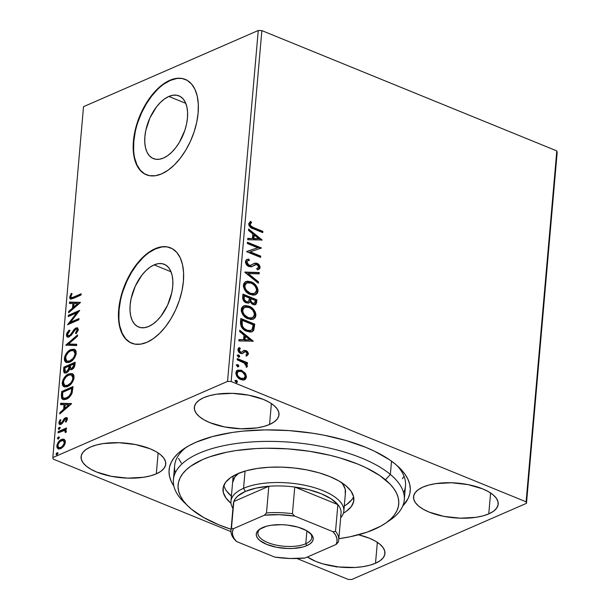 <?xml version="1.0" encoding="UTF-8"?>
<svg xmlns="http://www.w3.org/2000/svg" width="610" height="610" viewBox="0 0 610 610"><rect width="100%" height="100%" fill="white"/><g stroke="black" fill="none" stroke-linecap="round" stroke-linejoin="round"><path stroke-width="0.91" d="M403.607 492.781A115.877 47.542 -175 0 0 397.018 465.537A115.877 47.542 5 0 1 405.497 485.873L404.262 499.91A115.877 47.542 5 0 1 387.48 521.794M195.985 442.25A121.024 49.654 5 0 1 399.268 467.618A121.024 49.654 5 0 1 402.722 506.033L408.098 498.515L409.775 493.803L410.294 488.953L409.645 484.027L407.846 479.063L404.91 474.115L400.861 469.227L395.745 464.446L389.607 459.818L374.502 451.209L365.687 447.305L345.954 440.489L324.055 435.204L312.556 433.207L289.01 430.591L265.487 429.89L242.894 431.133L232.219 432.467L212.623 436.516L195.985 442.25L188.986 445.681L182.954 449.448L177.945 453.512L174.018 457.843L171.204 462.388L169.527 467.1L169.008 471.949L169.656 476.875L171.448 481.839L173.85 486.01A121.024 49.654 5 0 1 183.923 448.777A121.024 49.654 5 0 1 195.985 442.25M154.132 264.877A33.885 18.605 112.2 0 1 164.235 264.29A33.885 18.605 112.2 0 1 171.349 294.5A33.885 18.605 112.2 0 1 148.741 326.449L144.639 327.669L140.796 327.661L137.364 326.419L134.475 323.994L132.233 320.486L130.731 316.018L130.029 310.772L130.143 304.947L131.081 298.763L135.229 286.281L141.848 275.224L145.775 270.771L149.923 267.279L154.132 264.877L158.226 263.657L162.069 263.673L165.501 264.908L168.391 267.332L170.632 270.848L172.134 275.308L172.844 280.554L172.729 286.38L171.791 292.571L167.643 305.053L161.025 316.11L157.09 320.555L152.95 324.047L148.741 326.449A33.885 18.605 112.2 0 1 138.638 327.044A33.885 18.605 112.2 0 1 131.524 296.834A33.885 18.605 112.2 0 1 154.132 264.877L171.044 271.778L154.132 264.877M168.863 96.449A33.885 18.605 112.2 0 1 178.966 95.854A33.885 18.605 112.2 0 1 186.08 126.064A33.885 18.605 112.2 0 1 163.48 158.02L159.378 159.24L155.535 159.225L152.103 157.982L149.214 155.565L146.972 152.05L145.47 147.589L144.761 142.344L144.883 136.51L145.813 130.326L149.961 117.844L156.579 106.788L160.514 102.343L164.662 98.85L168.863 96.449L172.965 95.229L176.808 95.236L180.24 96.479L183.13 98.896L185.371 102.411L186.874 106.872L187.575 112.126L187.461 117.951L186.53 124.135L184.807 130.441L179.325 142.435L175.756 147.673L171.829 152.119L167.681 155.619L163.48 158.02A33.885 18.605 112.2 0 1 153.369 158.608A33.885 18.605 112.2 0 1 146.263 128.397A33.885 18.605 112.2 0 1 168.863 96.449L185.775 103.342L168.863 96.449M185.44 79.475A51.499 28.273 -67.8 0 0 170.266 80.444L169.862 80.284A51.499 28.273 112.2 0 1 185.219 79.384A51.499 28.273 112.2 0 1 196.031 125.294A51.499 28.273 112.2 0 1 161.68 173.858L168.07 170.205L174.376 164.898L180.346 158.135L185.76 150.182L190.404 141.337L194.102 131.943L196.71 122.366L198.128 112.964L198.303 104.104L197.236 96.136L194.948 89.35L191.548 84.012L187.156 80.329L181.94 78.446L176.099 78.431L169.862 80.284L163.472 83.936L157.174 89.243L151.196 96.006L145.79 103.959L141.139 112.804L137.441 122.198L134.833 131.775L133.415 141.177L133.239 150.029L134.314 158.005L136.594 164.791L139.995 170.129L144.395 173.804L149.61 175.695L155.443 175.71L161.68 173.858A51.499 28.273 112.2 0 1 146.324 174.757A51.499 28.273 112.2 0 1 135.511 128.84A51.499 28.273 112.2 0 1 169.862 80.284L170.266 80.444A51.499 28.273 -67.8 0 0 135.954 128.832A51.499 28.273 -67.8 0 0 146.537 174.841M170.701 247.904A51.499 28.273 -67.8 0 0 155.527 248.88L155.131 248.712A51.499 28.273 112.2 0 1 170.487 247.82A51.499 28.273 112.2 0 1 181.292 293.73A51.499 28.273 112.2 0 1 146.941 342.286L153.331 338.642L159.637 333.327L165.607 326.571L171.021 318.611L175.665 309.766L179.363 300.372L181.971 290.795L183.397 281.393L183.572 272.54L182.497 264.565L180.217 257.778L176.808 252.448L172.416 248.766L167.201 246.882L161.36 246.859L155.131 248.712L148.741 252.365L142.435 257.672L136.465 264.435L131.051 272.395L126.407 281.24L122.709 290.627L120.101 300.212L118.675 309.606L118.5 318.466L119.575 326.441L121.855 333.228L125.263 338.558L129.655 342.24L134.871 344.124L140.712 344.139L146.941 342.286A51.499 28.273 112.2 0 1 131.585 343.186A51.499 28.273 112.2 0 1 120.78 297.276A51.499 28.273 112.2 0 1 155.131 248.712L155.527 248.88A51.499 28.273 -67.8 0 0 121.215 297.268A51.499 28.273 -67.8 0 0 131.806 343.277M375.508 563.251L377.338 542.343L375.508 563.251L380.083 560.727L383.225 557.784L384.803 554.528L384.757 551.097L383.095 547.62L379.877 544.227L375.226 541.047L369.325 538.203L358.52 534.787A42.486 17.431 5 0 1 384.956 553.544A42.486 17.431 5 0 1 375.508 563.251A42.486 17.431 5 0 1 307.394 556.983L315.934 561.482L322.865 563.876L338.702 566.972L355.142 567.46L362.79 566.69L369.668 565.264L375.508 563.251M269.551 424.468L271.381 403.561L269.551 424.468L274.126 421.945L277.268 418.994L278.839 415.745L278.8 412.314L277.131 408.837L273.913 405.444L269.269 402.264L263.367 399.42L248.75 395.173L232.296 393.351L216.504 394.212L209.626 395.638L203.786 397.651A42.486 17.431 5 0 1 251.549 395.768A42.486 17.431 5 0 1 278.999 414.762A42.486 17.431 5 0 1 269.551 424.468A42.486 17.431 5 0 1 221.796 426.352A42.486 17.431 5 0 1 194.346 407.358A42.486 17.431 5 0 1 203.786 397.651L199.211 400.175L196.077 403.118L194.499 406.374L194.544 409.806L196.206 413.283L199.424 416.676L204.075 419.855L209.977 422.7L224.594 426.947L241.041 428.769L256.833 427.907L263.711 426.482L269.551 424.468M156.305 473.84L158.127 452.933L156.305 473.84L160.88 471.316L164.014 468.366L165.592 465.117L165.546 461.686L163.884 458.201L160.666 454.808L156.015 451.636L150.113 448.792L135.496 444.545L119.041 442.715L103.258 443.584L96.38 445.003L90.539 447.016A42.486 17.431 5 0 1 138.295 445.14A42.486 17.431 5 0 1 165.745 464.134A42.486 17.431 5 0 1 156.305 473.84A42.486 17.431 5 0 1 108.542 475.724A42.486 17.431 5 0 1 81.092 456.73A42.486 17.431 5 0 1 90.539 447.016L85.964 449.547L82.823 452.49L81.252 455.746L81.29 459.178L82.952 462.654L86.17 466.048L90.821 469.227L96.723 472.064L111.34 476.311L127.795 478.141L143.586 477.272L150.464 475.853L156.305 473.84M488.762 513.887L490.592 492.971L488.762 513.887L493.337 511.355L496.471 508.412L498.05 505.156L498.004 501.725L496.342 498.248L493.124 494.855L488.48 491.675L482.579 488.839L467.962 484.592L451.507 482.762L435.715 483.631L428.838 485.049L422.997 487.062A42.486 17.431 5 0 1 470.76 485.179A42.486 17.431 5 0 1 498.21 504.173A42.486 17.431 5 0 1 488.762 513.887A42.486 17.431 5 0 1 441.007 515.763A42.486 17.431 5 0 1 413.557 496.769A42.486 17.431 5 0 1 422.997 487.062L418.422 489.586L415.288 492.537L413.71 495.785L413.755 499.216L415.418 502.701L418.635 506.094L423.287 509.266L429.188 512.11L443.798 516.357L460.253 518.187L476.044 517.318L482.922 515.9L488.762 513.887M556.8 150.906L526.102 501.809L231.167 381.509L261.865 30.607L556.8 150.906L557.174 152.424L526.476 503.326L557.174 152.424L556.8 150.906L261.865 30.607L231.167 381.509L526.102 501.809L526.476 503.326L351.749 579.5L526.476 503.326L526.102 501.809L556.8 150.906M237.29 370.3L240.874 370.583L244.381 373.274L245.029 372.992L241.064 370.125L237.336 370.278L236.078 371.772L235.895 373.884L238.113 377.834L240.264 379.336L242.635 380.022L244.45 379.786L245.792 378.84L246.44 376.561L245.655 373.915L245.029 372.992L244.381 373.274L245.777 377.361L246.425 377.079L245.029 372.992L241.522 370.3L237.595 370.148L235.872 372.779C236.207 376.134 237.824 378.391 240.714 379.534L244.679 379.694M237.298 358.573L237.191 359.831L244.77 363.339L245.983 364.788L245.906 366.031L247.088 366.907L247.271 365.443L245.883 363.377L247.385 363.987L247.492 362.729L237.298 358.573L237.191 359.831L244.099 362.851L246.936 367.067L247.37 366.252L245.883 363.377L247.385 363.987L247.492 362.729L237.298 358.573M243.619 350.659L241.674 352.222L240.279 352.488L241.674 352.222L239.738 352.26L238.525 350.552L240.027 352.405L240.675 352.123L239.166 349.911L238.518 350.193L238.96 349.324L239.745 348.905L238.518 350.193L239.166 349.911L240.393 348.623L239.509 347.517L237.9 349.545C238.068 351.459 238.975 352.748 240.614 353.404L242.231 353.632L243.985 352.206L243.154 352.9L244.961 351.787L245.914 351.863L247.18 353.64L245.96 354.822L246.775 355.912L248.445 353.792L247.706 351.886L246.432 350.803L244.366 350.346L241.842 352.153L240.675 352.123L239.173 350.27L239.311 349.408L240.393 348.623L239.509 347.517L238.434 348.203L237.9 349.545L238.716 351.955L241.026 353.548L242.673 353.487L244.961 351.787L246.371 352.13L247.18 353.64L245.96 354.822L246.775 355.912L248.438 354.075L246.127 356.194M240.477 322.278L241.255 326.739L244.9 330.406L250.024 332.107L252.349 331.626L253.699 330.338L254.759 324.162L240.805 318.473L240.477 322.278C240.599 326.853 242.681 329.873 246.722 331.321L252.09 331.748L253.699 330.338L254.759 324.162L240.805 318.473L240.477 322.278M242.94 294.119L242.818 299.159L243.649 300.806L245.555 302.529L248.476 303.124L250.062 301.744L252.067 304.062L254.248 304.817L256.017 304.207L256.688 302.125L256.886 299.807L242.94 294.119L242.65 297.398C242.765 300.089 243.969 301.919 246.272 302.873L248.842 302.995L250.062 301.744L252.898 304.489L255.43 304.634L256.688 302.125L256.886 299.807L242.94 294.119M244.869 272.075L258.335 283.223L258.457 281.85L248.224 273.554L259.159 273.89L259.273 272.517L244.846 272.289L258.335 283.223L258.457 281.85L248.224 273.554L259.159 273.89L259.273 272.517L244.869 272.075M247.363 243.527L257.74 247.759L246.646 251.709L260.6 257.405L260.706 256.139L250.306 251.899L261.423 247.957L247.477 242.262L247.363 243.527L257.74 247.759L246.646 251.709L260.6 257.405L260.706 256.139L250.306 251.899L261.423 247.957L247.477 242.262L247.363 243.527M253.592 227.583L250.527 225.654L250.245 223.962L251.617 222.436L250.603 221.361L248.75 223.565L248.88 225.227L249.864 226.821L252.41 228.392L262.765 232.631L262.872 231.373L253.592 227.583L252.944 227.865L262.231 231.655L262.872 231.373L253.592 227.583C251.854 227.271 250.702 226.196 250.153 224.366L251.617 222.436L250.603 221.361L248.72 223.801C249.223 226.592 250.771 228.254 253.348 228.788L262.765 232.631L262.872 231.373L262.163 232.387L262.231 231.655L252.944 227.865L253.592 227.583M262.125 239.974L248.628 229.04L248.514 230.412L252.837 233.92L252.433 238.518L247.812 238.373L247.698 239.745L262.125 239.974L261.675 240.172L262.125 239.974L248.628 229.04L248.514 230.412L252.837 233.92L252.433 238.518L247.812 238.373L247.698 239.745L262.125 239.974M246.547 259.646L248.788 259.105L246.821 259.509L245.418 261.545L246.005 263.939L247.599 265.8L250.832 266.844L256.535 264.488L258.175 265.533L258.64 266.631L258.167 267.942L256.665 268.476L257.435 269.811L259.769 268.591L260.043 266.822L259.181 264.946L256.52 263.169L254.713 263.192L250.428 265.434L248.079 264.717L246.859 262.033L247.843 260.752L249.406 260.417L248.788 259.105L246.188 259.906L245.418 261.545C245.639 264 246.798 265.663 248.888 266.539L252.159 266.486L255.155 264.664L257.023 264.641L258.648 267.012L257.816 268.141L256.665 268.476L257.435 269.811L258.777 269.414L260.073 267.615C259.883 265.495 258.884 264.077 257.077 263.36L254.5 263.268M245.494 281.728L251.175 281.828L247.439 281.164L245.205 281.896L243.649 283.795L243.405 286.708L244.557 289.697L247.675 293.09L252.677 295.126L255.094 294.897L257.084 293.593L257.916 291.786L257.954 289.529L257.123 287.142L255.254 284.596L252.418 282.422L251.175 281.828L250.527 282.11C254.515 283.635 256.795 286.715 257.374 291.344L258.022 291.062C257.443 286.433 255.163 283.353 251.175 281.828L245.807 281.584L243.352 285.175C243.886 289.811 246.15 292.907 250.138 294.447L255.537 294.729L258.022 291.062L255.209 294.859M243.367 306.083L249.04 306.174L245.304 305.518L243.077 306.25L241.522 308.149L241.27 311.062L242.422 314.051L245.548 317.444L250.542 319.48L252.967 319.251L254.957 317.947L255.788 316.14L255.826 313.883L254.995 311.496L253.127 308.942L250.291 306.777L249.04 306.174L248.392 306.456C252.38 307.989 254.667 311.069 255.247 315.698L255.895 315.416C255.315 310.787 253.028 307.707 249.04 306.174L243.68 305.938L241.217 309.529C241.751 314.165 244.015 317.253 248.011 318.801L253.409 319.083L255.895 315.416L253.074 319.213M253.272 341.165L239.776 330.231L239.661 331.604L243.985 335.111L243.581 339.709L238.96 339.564L238.845 340.937L253.272 341.165L252.814 341.364L253.272 341.165L239.776 330.231L239.661 331.604L243.985 335.111L243.581 339.709L238.96 339.564L238.845 340.937L253.272 341.165M237.519 355.157L238.632 354.982L237.839 354.936L237.374 355.683L238.655 357.155L239.654 356.736L239.379 355.561L238.632 354.982L237.984 355.264L239.051 356.789L239.7 356.507L238.632 354.982L237.374 355.561L238.449 357.086L239.7 356.507L238.914 357.193M236.68 364.818L237.786 364.643L237 364.597L236.527 365.337L237.808 366.808L238.807 366.389L238.533 365.215L237.786 364.643L237.137 364.925L238.213 366.45L238.861 366.168L237.786 364.643L236.535 365.215L237.603 366.74L238.861 366.168L238.068 366.846M235.3 380.564L236.405 380.388L235.62 380.343L235.155 381.082L236.428 382.554L237.435 382.135L237.153 380.96L236.405 380.388L235.765 380.671L236.833 382.195L237.481 381.913L236.405 380.388L235.155 380.96L236.222 382.485L237.481 381.913L236.688 382.592M53.2 459.094L230.961 531.6L53.2 459.094L52.826 457.576L83.524 106.674L258.251 30.5L227.553 381.402L52.826 457.576L227.553 381.402L231.167 381.509L227.553 381.402L258.251 30.5L261.865 30.607L258.251 30.5L83.524 106.674L52.826 457.576L53.2 459.094M296.933 558.508L348.135 579.393L296.933 558.508M335.736 566.881L335.439 566.408M58.583 449.021L57.614 446.268L56.814 445.94L58.179 448.899L60.672 448.701L63.722 446.192L65.384 442.204L64.309 439.406L62.99 439.078L60.367 440.092L58.049 442.524L56.882 445.399L57.027 447.801L58.827 449.059L61.45 448.297L63.722 446.192L65.201 443.264L65.3 440.801L63.974 439.246M58.209 431.598L58.095 432.856L64.248 430.561L65.171 430.965L65.133 432.246L65.964 432.459L66.261 430.69L65.156 429.783L66.376 429.249L66.482 427.991L58.209 431.598L59.002 431.926L66.421 428.693L59.002 431.926L58.209 431.598L58.095 432.856L63.699 430.607L64.774 430.66L65.133 432.246L65.964 432.459L66.33 431.377L65.156 429.783L66.376 429.249L66.482 427.991L58.209 431.598M65.361 418.994L67.169 420.046L66.368 419.718L65.361 421.716L66.002 422.143L67.397 418.673L66.833 417.69L65.811 417.614L64.119 418.704L61.892 422.44L60.619 423.188L59.879 422.12L60.901 420.015L60.192 419.627L58.85 422.707L59.078 423.988L59.81 424.499L61.999 423.668L65.361 418.994L66.368 419.459L65.361 421.716L66.002 422.143L67.397 419.2L66.704 417.629L65.43 417.751L64.119 418.704L61.892 422.44L60.352 423.142L61.145 423.462L61.869 423.409L59.879 422.12L60.901 420.015L60.192 419.627L58.85 422.707L59.65 424.453L61.008 424.324L62.319 423.348L65.361 418.994L66.78 419.268M61.381 395.303L61.679 398.49L63.059 399.619L65.361 399.535L68.572 397.865L71.965 393.412L73.04 386.565L61.717 391.498L61.381 395.303L62.182 395.631L62.517 391.826L61.717 391.498L61.381 395.303L62.822 399.535L66.353 399.169C68.663 398.353 70.569 396.332 72.079 393.122L73.04 386.565L61.717 391.498L62.517 391.826L72.979 387.266L62.517 391.826L62.182 395.631L61.381 395.303M63.844 367.151L63.783 372.245L64.782 373.099L66.437 372.885L68.236 371.498L69.555 369.035L71.164 369.736L73.467 368.326L74.694 366.152L75.175 362.21L63.844 367.151L64.645 367.472L75.114 362.912L64.645 367.472L63.844 367.151L63.562 370.423L64.629 373.046L66.437 372.885L69.555 369.035L70.234 369.668L71.835 369.523C73.619 368.722 74.664 367.06 74.969 364.528L75.175 362.21L63.844 367.151M65.773 345.108L76.624 345.626L76.746 344.253L68.503 344.017L77.439 336.293L77.561 334.921L65.773 345.108L76.624 345.626L76.746 344.253L68.503 344.017L77.439 336.293L77.561 334.921L65.773 345.108M68.274 316.552L76.7 312.877L67.557 324.741L78.881 319.8L78.995 318.542L70.546 322.225L79.712 310.353L68.381 315.294L68.274 316.552L76.7 312.877L67.557 324.741L78.881 319.8L78.995 318.542L70.546 322.225L79.712 310.353L68.381 315.294L68.274 316.552M73.627 297.055L71.888 297.672L70.996 297.322L71.012 295.903L72.087 293.692L71.271 293.433L69.685 297.322L69.959 298.61L70.92 299.129L81.054 295.026L81.16 293.768L73.627 297.055L74.42 297.383L81.099 294.47L74.42 297.383L73.627 297.055L71.347 297.634L70.859 296.582L72.087 293.692L71.271 293.433L69.7 297.1L70.47 299.037L73.406 298.366L81.054 295.026L81.16 293.768L73.627 297.055M80.406 302.377L69.54 302.064L69.418 303.437L72.903 303.536L72.498 308.134L68.724 311.405L68.602 312.77L80.39 302.59L69.54 302.064L69.418 303.437L72.903 303.536L72.498 308.134L68.724 311.405L68.602 312.77L80.406 302.377M68.206 335.782L70.081 336.026L68.206 335.782L67.565 334.25L69.677 330.856L69.189 330.086L66.391 334.844L66.833 336.659L68.114 337.216L71.24 335.279L75.442 329.43L76.776 329.187L77.134 329.873L75.487 333.06L76.097 333.739L78.202 330.307L77.6 327.898L75.449 328.203L70.432 334.798L68.617 335.851L67.809 335.454L67.565 334.25L69.677 330.856L69.189 330.086L67.047 332.747L66.391 334.844L67.192 335.172L69.99 330.414L69.067 331.367M66.642 362.607L65.125 358.802L64.325 358.474L66.231 362.477L69.738 362.157C72.994 360.815 75.167 357.826 76.242 353.19L74.405 349.286L69.761 350.11L66.78 352.793L65.14 355.447L64.325 358.474L64.668 361.006L65.971 362.355L68.724 362.523L71.805 360.929L73.779 358.932L75.975 354.715L76.105 351.322L75.297 349.873L74.077 349.172L70.783 349.583L74.794 349.477M64.507 386.961L62.99 383.156L62.197 382.828L64.096 386.824L67.603 386.511C70.867 385.169 73.032 382.18 74.107 377.544L72.277 373.64L67.634 374.464L64.645 377.148L63.005 379.801L62.197 382.828L62.54 385.36L63.844 386.709L66.597 386.87L69.67 385.276L71.652 383.286L73.848 379.069L73.978 375.676L73.169 374.227L71.95 373.526L68.656 373.938L72.659 373.831M71.553 403.568L60.687 403.256L60.565 404.628L64.05 404.727L63.646 409.325L59.871 412.596L59.749 413.961L71.538 403.782L60.687 403.256L60.565 404.628L64.05 404.727L63.646 409.325L59.871 412.596L59.749 413.961L71.553 403.568M59.139 429.371L58.324 428.723L59.17 429.364L60.207 427.9L59.353 427.259L58.453 428.235L58.369 429.135L59.17 429.364L60.207 427.9L59.353 427.259L60.192 427.572M58.293 439.032L57.477 438.384L58.331 439.017L59.361 437.561L58.514 436.92L57.607 437.888L57.523 438.796L58.331 439.017L59.361 437.561L58.514 436.92L59.345 437.233M56.913 454.778L56.097 454.13L56.951 454.763L57.988 453.306L57.134 452.666L56.227 453.634L56.15 454.541L56.791 454.824L57.988 453.306L57.134 452.666L57.965 452.978M351.749 579.5L348.135 579.393L351.749 579.5M186.134 504.173A115.877 47.542 5 0 1 173.4 479.712L174.628 465.674A115.877 47.542 5 0 1 186.5 447.122A115.877 47.542 -175 0 0 175.283 472.803M178.532 458.384L181.338 463.127M402.409 478.705L404.041 476.318M161.764 247.027L155.527 248.88L149.137 252.532M142.831 257.839L136.861 264.603L131.447 272.556L126.804 281.401L123.106 290.795M120.498 300.372L119.08 309.773L118.904 318.626M119.972 326.602L122.259 333.388L125.66 338.725L130.052 342.401M176.496 78.591L170.266 80.444L163.876 84.096M157.571 89.403L151.6 96.166L146.186 104.119L141.543 112.964L137.845 122.358M135.237 131.935L133.811 141.337L133.636 150.197M134.711 158.165L136.991 164.952L140.399 170.289L144.791 173.972M70.912 299.129L70.493 297.421L69.7 297.1L70.493 297.421L72.071 293.761L71.271 293.433L72.056 293.753L70.562 296.948L70.981 299.19M71.347 297.634L72.148 297.954L74.42 297.383L71.942 297.832M69.494 312L68.724 311.405L69.525 311.725L73.299 308.462L72.498 308.134L73.299 308.462L73.703 303.864L72.903 303.536L73.703 303.864L73.299 308.462L69.494 312M70.242 303.46L70.341 302.392L69.54 302.064L80.284 302.674L70.341 302.392L70.242 303.46M74.504 307.417L78.461 303.993L77.668 303.673L73.711 307.089L74.504 307.417L78.461 303.993L77.668 303.673L73.711 307.089L74.016 303.566L77.668 303.673L74.016 303.566L73.711 307.089L74.504 307.417M69.136 316.178L69.182 315.614L68.381 315.294L69.182 315.614L79.186 311.252L69.182 315.614L69.136 316.178M71.347 322.553L70.546 322.225L71.347 322.553L78.934 319.243L71.347 322.553M68.854 324.169L77.501 313.204L76.7 312.877L77.501 313.204L68.854 324.169M70.432 334.798L69.281 335.698L70.081 336.026L71.225 335.126L70.432 334.798L71.225 335.126L73.215 332.252L72.422 331.931L70.432 334.798M74.123 329.362L72.422 331.931L73.215 332.252L74.923 329.69L74.123 329.362L74.923 329.69L76.7 328.294L75.907 327.966L74.123 329.362M67.87 337.208L67.192 335.172L66.391 334.844L67.451 337.101L69.159 336.964L75.846 329.202L76.669 329.133L77.927 330.551L76.288 333.38L77.927 330.551L77.134 330.231L75.487 333.06L76.288 333.38L75.487 333.06L76.097 333.739L78.293 329.743L77.462 327.837L75.907 327.966L77.813 328.058M77.569 329.514L77.927 330.551L76.669 329.133M68.511 332.046L67.237 334.821L67.634 336.987M67.192 335.912L67.352 336.522M77.157 328.127L74.923 329.69L70.951 335.416L69.06 336.125M66.673 345.344L77.462 336.018L66.673 345.344M69.296 344.345L76.715 344.558L69.296 344.345M70.783 349.583C67.565 350.933 65.415 353.899 64.325 358.474L65.125 358.802C66.208 354.219 68.358 351.261 71.583 349.911L70.783 349.583M74.367 349.4L72.087 349.705L69.532 351.146M73.978 349.37L73.574 349.377M68.785 351.795L66.696 354.372L65.224 358.055L65.468 361.326L66.772 362.683M74.511 350.979L75.564 352.069L75.892 353.785L74.313 358.07L71.057 361.029L69.037 361.654L67.603 361.41M66.963 361.158L70.646 361.219L66.803 361.082L65.613 359.534L65.941 356.019L68.236 352.534L70.676 350.841L73.032 350.437L74.511 351.322L75.076 353.747C74.176 357.445 72.43 359.831 69.845 360.899L70.646 361.219C73.231 360.152 74.969 357.773 75.869 354.075L75.076 353.747L75.869 354.075L74.367 350.91L73.566 350.582L75.076 353.747L74.641 355.584L73.078 358.337L69.845 360.899L66.963 361.158L65.491 357.925C66.376 354.265 68.106 351.909 70.676 350.841L73.566 350.582M65.041 373.152L64.355 370.75L63.562 370.423L64.355 370.75L64.645 367.472L64.347 371.559L65.118 373.206M69.853 367.029L69.54 369.088L69.906 366.389L69.853 367.029L69.052 366.702L69.853 367.029M69.174 370.056L67.672 371.78L65.849 371.787M70.745 368.348L70.272 365.558L73.901 363.979L73.192 367.189L71.927 368.272L70.745 368.348L72.72 368.6L71.927 368.272L72.72 368.6L74.58 365.611L73.787 365.283L71.927 368.272L70.768 368.364L70.272 365.558L73.901 363.979L74.694 364.3L73.901 363.979L73.787 365.283L74.58 365.611L74.694 364.3L73.993 367.517L72.72 368.6L71.538 368.676M65.392 371.704L67.344 371.947L65.392 371.704L64.896 367.899L69.113 366.069L69.906 366.389L69.113 366.069L68.747 368.768L69.54 369.088L68.747 368.768L66.551 371.627L67.344 371.947L68.938 370.468M68.656 373.938C65.43 375.287 63.28 378.246 62.197 382.828L62.99 383.156C64.081 378.574 66.231 375.608 69.448 374.265L68.656 373.938M72.239 373.755L69.959 374.06L67.397 375.501M71.843 373.724L71.439 373.732M66.65 376.149L64.561 378.726L63.089 382.409L63.333 385.68L64.645 387.037M72.384 375.325L73.429 376.423L73.757 378.131L72.178 382.424L68.922 385.383L66.909 386.008L65.468 385.764M64.828 385.512L68.511 385.573L64.675 385.436L63.478 383.888L63.806 380.373L66.109 376.881L68.549 375.196L70.897 374.792L72.376 375.676L72.941 378.101C72.041 381.799 70.302 384.178 67.718 385.253L68.511 385.573C71.095 384.506 72.842 382.127 73.741 378.429L72.941 378.101L73.741 378.429L72.232 375.264L71.439 374.937L72.941 378.101L72.514 379.938L70.951 382.683L67.718 385.253L64.828 385.512L63.364 382.279C64.248 378.619 65.971 376.256 68.549 375.196L71.439 374.937M63.242 399.664L62.182 395.631L62.289 398.299L63.074 399.55M70.989 395.059L67.268 398.238C69.159 397.567 70.691 395.905 71.858 393.244L71.065 392.916L71.858 393.244L72.498 389.485L71.698 389.157L72.498 389.485L72.567 388.654L71.766 388.334L71.065 392.916C69.891 395.577 68.358 397.247 66.467 397.911L63.737 398.223L62.639 396.851L62.769 392.253L71.766 388.334L72.567 388.654L71.37 394.395M63.737 398.223L67.268 398.238L66.467 397.911L67.268 398.238L65.926 398.658L64.279 398.414M60.642 413.191L59.871 412.596L60.672 412.917L64.446 409.653L63.646 409.325L64.446 409.653L64.851 405.055L64.05 404.727L64.851 405.055L64.446 409.653L60.642 413.191M61.389 404.651L61.488 403.584L60.687 403.256L71.431 403.866L61.488 403.584L61.389 404.651M65.651 408.608L69.609 405.185L68.816 404.865L64.858 408.281L65.651 408.608L69.609 405.185L68.816 404.865L64.858 408.281L65.163 404.758L68.816 404.865L65.163 404.758L64.858 408.281L65.651 408.608M66.536 419.222L67.169 420.046L66.162 419.314M60.062 424.537L59.643 423.035L58.85 422.707L59.643 423.035L59.925 421.807M61.076 423.081L61.869 423.409L62.685 422.761L61.892 422.44L62.685 422.761L63.654 421.053L62.86 420.725L63.654 421.053L64.919 419.032L64.119 418.704L64.919 419.032L66.231 418.071L65.43 417.751L67.062 417.873M67.313 417.896L65.239 418.719L62.685 422.761L61.412 423.515M60.1 421.388L59.627 423.332L60.268 424.69M60.207 427.9L59.353 427.259L58.324 428.723L59.17 429.364M58.324 428.723L59.117 429.051L60.154 427.587L59.353 427.259M60.314 427.534L59.246 428.555L59.17 429.463M65.72 430.012L65.156 429.783L65.72 430.012M65.552 430.973L66.101 431.56L65.933 432.566L65.575 430.98L64.774 430.66M58.956 432.482L59.002 431.926L58.956 432.482M59.361 437.561L58.514 436.92L57.477 438.384L58.331 439.017M57.477 438.384L58.27 438.704L59.307 437.248L58.514 436.92M59.475 437.187L58.659 437.774L58.324 439.116M64.309 439.406L61.48 439.459C59.132 440.458 57.576 442.616 56.814 445.94L57.614 446.268C58.377 442.944 59.932 440.778 62.273 439.787L61.48 439.459L64.378 439.452M64.477 439.474L61.534 440.176L58.842 442.86M58.415 443.577L57.614 447.282L58.758 449.128M63.943 440.816L65.178 442.578L64.256 445.376L61.854 447.633L59.528 447.9M58.773 447.595L61.572 447.77L58.735 447.58L57.843 446.245L58.285 443.851L60.253 441.388L63.15 440.489L64.157 441.289L64.363 442.646C63.722 445.132 62.525 446.733 60.771 447.443L61.572 447.77C63.326 447.054 64.523 445.46 65.163 442.974L64.363 442.646L65.163 442.974L64.126 440.877L63.333 440.557L64.309 443.058L62.441 446.299L60.771 447.443L58.773 447.595L57.828 445.498C58.438 443.02 59.612 441.434 61.358 440.725L63.333 440.557M57.988 453.306L57.134 452.666L56.097 454.13L56.951 454.763M56.097 454.13L56.898 454.45L57.927 452.994L57.134 452.666M58.095 452.933L57.287 453.52L56.944 454.862M69.052 366.702L67.84 370.583L66.337 371.704L65.049 371.452L64.896 367.899L69.113 366.069L69.052 366.702M71.766 388.334L71.065 392.916L69.021 396.172L65.788 398.17L64.485 398.376L63.127 397.796L62.578 396.492L62.769 392.253L71.766 388.334M336.705 567.048L336.385 566.598M250.016 221.712L250.969 222.719L251.617 222.436L249.505 224.648C250.062 226.478 251.206 227.553 252.944 227.865L249.879 225.936L249.597 224.244L250.969 222.719L250.016 221.712M247.79 238.678L252.433 238.518L247.79 238.678M248.567 229.795L261.354 240.165L248.567 229.795M253.569 235.323L253.264 238.845L258.747 238.708L253.264 238.845L258.747 238.708L253.912 238.563L254.217 235.041L253.569 235.323L253.264 238.845L253.912 238.563L254.217 235.041L258.747 238.708L254.217 235.041L253.569 235.323M247.431 242.795L260.775 248.239L261.423 247.957L260.76 248.43L247.431 242.795M249.658 252.182L250.306 251.899L249.658 252.182L260.058 256.421L260.706 256.139L259.997 257.153L260.058 256.421L249.658 252.182M246.669 251.495L257.74 247.759L246.669 251.495M254.134 263.451L249.78 265.716L248.133 265.464L246.829 264.336L246.211 262.315L248.369 265.571L249.017 265.289L246.859 262.033L246.249 262.079L247.195 261.034L246.211 262.315L247.866 260.744L249.406 260.417L248.788 259.105L248.14 259.387L248.666 260.508L248.14 259.387L246.493 259.662M249.78 265.716L251.244 265.167M254.896 263.139L254.248 263.421L256.429 263.642C258.236 264.359 259.242 265.777 259.425 267.897L260.073 267.615L258.404 269.559M256.726 268.583L257.816 268.141M251.373 266.829L254.507 264.946L251.854 266.616M258.076 269.719L259.425 267.897L258.526 265.213M259.12 268.873L259.326 268.423M257.542 264.267L255.872 263.451L254.065 263.474M251.03 265.243L250.108 265.632M244.968 272.38L259.273 272.517L258.625 272.8L258.533 273.867L258.625 272.8L244.968 272.38M247.576 273.837L248.224 273.554L247.576 273.837L257.809 282.133L258.457 281.85L257.755 282.75L257.809 282.133L247.576 273.837M255.514 294.683L257.077 292.739L257.389 290.589L256.863 288.263L255.201 285.533M253.981 284.275L249.269 281.683L245.258 281.82M253.943 293.7L250.618 293.814L246.493 291.427M245.838 290.711L244.526 288.477L244.137 285.998L244.907 284.016L246.501 283.01M246.76 282.872L244.137 285.998C244.557 289.75 246.379 292.243 249.604 293.471L250.252 293.189C247.027 291.961 245.205 289.468 244.785 285.716L246.76 282.872L251.068 283.086C254.279 284.313 256.116 286.799 256.589 290.535L254.545 293.433L249.604 293.471L254.545 293.433M254.858 304.878L255.842 303.551L256.238 300.089L242.894 294.645L256.238 300.089L256.886 299.807L256.238 300.089L256.04 302.408L256.688 302.125L256.04 302.408L255.079 304.748M248.224 303.269L249.414 302.026L248.499 303.117M248.75 302.918L249.116 302.507M247.66 301.866L246.143 302.034M245.738 301.897L243.87 300.25L243.481 297.688C243.283 299.678 244.038 301.081 245.738 301.897L247.477 301.965L245.738 301.897L246.387 301.614C244.679 300.799 243.931 299.396 244.13 297.406L243.481 297.688L244.13 297.406L244.259 295.964L243.611 296.246L244.259 295.964L249.444 298.077L249.048 300.654L248.117 301.683M253.897 303.574L252.738 303.643L251.236 302.812L250.138 300.181M250.169 299.586L250.23 298.946L250.169 299.586C249.993 301.47 250.718 302.773 252.334 303.498L253.813 303.612L252.334 303.498L252.982 303.216C251.366 302.491 250.641 301.188 250.817 299.304L250.169 299.586L250.878 298.664L250.23 298.946L250.878 298.664L255.346 300.486L254.454 303.33M255.232 301.79L254.538 303.292L252.418 302.934L250.931 301.127L250.878 298.664L255.346 300.486L255.232 301.79M253.386 319.038L254.95 317.093L255.262 314.943L254.736 312.617L253.074 309.888M251.846 308.622L247.141 306.037L243.131 306.174M251.808 318.046L248.483 318.168L244.366 315.782M243.71 315.065L242.399 312.831L242.01 310.353L242.78 308.37L244.366 307.364M244.625 307.226L242.01 310.353C242.429 314.104 244.252 316.59 247.477 317.825L248.117 317.543C244.892 316.308 243.07 313.822 242.65 310.071L244.625 307.226L248.941 307.44C252.143 308.668 253.981 311.153 254.454 314.882L252.418 317.787L247.477 317.825L252.418 317.787M251.701 331.909L253.402 329.789L254.111 324.444L240.759 319L254.111 324.444L254.759 324.162L254.111 324.444L253.89 326.922L254.538 326.64L253.89 326.922L253.051 330.62L253.699 330.338L251.762 331.87M250.413 330.696L246.981 330.635L243.359 328.592L241.56 325.923L241.301 322.812M241.362 321.95L242.01 321.668L242.124 320.319L241.484 320.601L241.362 321.95L241.423 325.465L242.071 325.183L241.423 325.465C242.406 327.989 243.992 329.621 246.188 330.346L246.837 330.063C244.64 329.339 243.054 327.707 242.071 325.183L242.01 321.668L241.362 321.95L241.484 320.601L242.124 320.319L253.219 324.84L252.433 329.133L251.084 330.406L246.188 330.346L251.084 330.406M238.937 339.869L243.581 339.709L238.937 339.869M239.715 330.986L252.502 341.356L239.715 330.986M244.717 336.514L244.412 340.037L249.894 339.9L244.412 340.037L249.894 339.9L245.06 339.755L245.365 336.232L244.717 336.514L244.412 340.037L245.06 339.755L245.365 336.232L249.894 339.9L245.365 336.232L244.717 336.514M244.313 352.069L244.961 351.787M242.231 353.632L242.635 353.503M238.868 347.807L239.738 348.889L238.868 347.807M239.745 348.905L240.393 348.623M241.194 352.435L241.674 352.222M244.366 350.346L243.718 350.628L245.327 350.864L245.967 350.582L243.939 350.483M248.438 354.075L245.967 350.582L245.327 350.864L247.79 354.357L248.438 354.075M246.684 355.927L247.759 354.547L247.393 352.656L245.792 351.085L243.497 350.689M247.18 355.554L247.584 355.05M238.64 357.407L239.7 356.507M237.145 355.241L237.793 354.959L237.374 355.561M238.906 357.201L238.731 355.844L237.198 355.218M237.252 359.099L246.844 363.011L247.492 362.729L246.783 363.743L246.844 363.011L237.252 359.099M246.57 367.006L246.623 365.725L245.235 363.659L245.883 363.377L245.235 363.659L246.722 366.534L247.37 366.252L246.287 367.35M237.793 367.06L238.861 366.168M236.299 364.894L236.947 364.612L236.535 365.215M238.06 366.862L237.885 365.497L236.352 364.879M244.45 379.786L246.425 377.079L245.777 377.361L243.802 380.068M242.749 371.642L240.874 370.583L241.522 370.3L236.688 370.56M244.175 379.908L245.571 378.33L245.754 376.301L243.588 372.375M243.451 378.581L240.515 378.68L237.641 376.705L236.474 373.572L237.786 371.665M238.411 371.391L236.474 373.572C236.771 376.073 238.007 377.735 240.172 378.551L240.82 378.269C238.655 377.453 237.42 375.79 237.122 373.289L238.411 371.391L241.407 371.551C243.573 372.382 244.831 374.052 245.174 376.568L243.863 378.413L240.172 378.551L243.863 378.413M236.413 382.805L237.481 381.913M234.926 380.64L235.567 380.358L235.155 380.96M236.688 382.607L236.505 381.242L234.972 380.625M250.252 293.189L246.478 290.421L244.968 287.577L245.029 284.618L247.149 282.727L250.062 282.743L252.563 283.856L254.835 285.846L256.375 288.667L256.497 291.107L255.064 293.151L253.264 293.745L250.252 293.189M249.391 298.717L248.613 301.34L247.584 301.82L246.082 301.47L244.244 299.342L244.259 295.964L249.444 298.077L249.391 298.717M248.117 317.543L244.351 314.775L242.833 311.931L242.902 308.973L245.014 307.082L247.935 307.097L250.435 308.21L252.708 310.2L254.248 313.021L254.362 315.462L252.936 317.505L251.137 318.1L248.117 317.543M253.219 324.84L251.983 329.781L249.978 330.673L246.837 330.063L244.008 328.31L242.376 326.075L242.124 320.319L253.219 324.84M240.82 378.269L238.281 376.423L237.389 374.952L237.29 372.542L238.739 371.276L240.721 371.322L242.749 372.291L245.052 375.371L244.991 377.315L244.099 378.299L240.82 378.269M385.146 523.471L390.057 520.139A115.877 47.542 -175 0 0 390.362 474.443L385.436 479.803A110.723 45.43 5 0 1 385.146 523.471A110.723 45.43 5 0 1 338.84 538.691L350.308 536.724L366.953 532.217L380.571 526.27L386.084 522.816L390.659 519.095L394.243 515.137L396.805 510.974L398.33 506.658L398.795 502.228L398.2 497.714L396.538 493.177L393.846 488.648L390.133 484.18L379.816 475.571L365.985 467.695L357.91 464.126L339.846 457.896L330.025 455.296L309.285 451.247L287.737 448.861L266.219 448.228L255.727 448.579L235.788 450.599L226.531 452.254L209.893 456.753L202.665 459.559L190.762 466.154L186.187 469.875L182.603 473.84L180.034 477.996L178.516 482.312L178.051 486.749L178.646 491.256L180.301 495.8L183 500.33L186.713 504.798L191.403 509.167L203.534 517.448L218.929 524.844L231.098 529.266A110.723 45.43 5 0 1 191.403 509.167A110.723 45.43 5 0 1 188.132 506.231A110.723 45.43 5 0 1 239.036 450.142A110.723 45.43 5 0 1 385.436 479.803L390.362 474.443A115.877 47.542 5 0 1 404.262 499.91M232.608 482.441L232.601 482.533A56.654 23.241 5 0 1 238.533 473.368M230.885 503.197A65.666 26.939 5 0 1 223.008 488.762A65.666 26.939 5 0 1 273.463 467.092A65.666 26.939 5 0 1 345.954 485.781L350.941 491.027L353.518 496.403L353.602 501.702L351.177 506.735L346.335 511.287L343.438 513.124A65.666 26.939 5 0 0 353.838 500.208A65.666 26.939 5 0 0 345.954 485.781L338.763 480.871L329.629 476.486L318.916 472.788L307.036 469.929L294.432 468.015L281.599 467.115L269.033 467.268L257.207 468.465L246.585 470.661L237.564 473.779L230.504 477.683L225.669 482.243L223.245 487.268L223.321 492.575L225.906 497.951L230.885 503.197L230.938 502.594L230.999 503.288A65.666 26.939 5 0 1 230.885 503.197M223.939 485.552L223.878 485.301A65.666 26.939 -175 0 0 231.411 496.105M391.521 461.168L390.362 474.443L391.521 461.168M173.4 479.712A115.877 47.542 5 0 1 262.43 441.457A115.877 47.542 5 0 1 390.362 474.443A115.877 47.542 -175 0 0 237.145 443.401A115.877 47.542 -175 0 0 183.877 502.099L188.132 506.231M351.787 499.712L346.953 504.272L344.284 505.98A65.666 26.939 -175 0 0 353.579 496.654M226.516 490.936L231.503 496.174M345.473 492.407A56.654 23.241 5 0 0 341.219 482.35L342.972 484.485L345.199 489.121L345.268 493.696M232.593 482.624L234.896 476.906L239.067 472.971M305.785 543.723A27.038 11.094 -175 0 0 309.941 532.942A27.038 11.094 5 0 1 311.794 537.547A27.038 11.094 5 0 1 305.785 543.723L306.914 530.822L305.785 543.723A27.038 11.094 5 0 1 275.392 544.921A27.038 11.094 5 0 1 257.923 532.835A27.038 11.094 5 0 1 260.554 528.618A27.038 11.094 -175 0 0 270.443 543.548A27.038 11.094 -175 0 0 305.785 543.723L306.861 545.614L305.785 543.723M262.62 527.574A28.586 11.727 5 0 1 310.627 533.567A28.586 11.727 5 0 1 306.861 545.614L302.926 546.972L293.151 548.443L287.684 548.512L276.612 547.284L266.784 544.425L259.685 540.376L257.519 538.089L256.398 535.748L256.368 533.445L257.428 531.257L259.54 529.274L266.547 526.216L271.175 525.263L281.797 524.676L287.379 525.073L298.038 527.154L306.67 530.677L311.962 535.1L313.075 537.441L313.105 539.751L312.046 541.932L309.933 543.914L306.861 545.614A28.586 11.727 5 0 1 268.835 545.203A28.586 11.727 5 0 1 259.769 529.114A28.586 11.727 5 0 1 262.62 527.574M233.416 506.155A54.076 22.189 5 0 1 233.821 501.519A54.076 22.189 5 0 1 245.342 491.454L243.558 488.305A56.654 23.241 -175 0 0 232.929 508.374A56.654 23.241 5 0 1 230.961 501.245A56.654 23.241 5 0 1 243.558 488.305L245.06 471.088L243.558 488.305A56.654 23.241 5 0 1 307.234 485.796A56.654 23.241 5 0 1 343.834 511.119A56.654 23.241 5 0 1 340.662 517.798A56.654 23.241 -175 0 0 314.981 487.84A56.654 23.241 -175 0 0 243.558 488.305L245.342 491.454L237.786 496.037L235.33 498.69L233.821 501.519L268.827 486.262L255.948 488.114L245.342 491.454A54.076 22.189 5 0 1 268.827 486.262A54.076 22.189 5 0 1 294.76 487.039L337.871 504.622L331.116 498.812L321.173 493.711L308.752 489.693L294.76 487.039A54.076 22.189 5 0 1 337.871 504.622A54.076 22.189 5 0 1 340.563 515.526M233.821 501.519L268.827 486.262L266.494 512.934L264.397 515.191L233.333 528.733L231.487 528.191L233.821 501.519A54.076 22.189 -175 0 0 233.325 503.807L230.992 530.479A54.076 22.189 5 0 1 231.487 528.191L233.821 501.519M230.992 530.479A54.076 22.189 5 0 0 234.187 539.095L236.482 541.489A52.529 21.556 5 0 1 233.333 528.733L231.487 528.191A54.076 22.189 -175 0 0 234.187 539.095L236.482 541.489L274.744 557.098L290.146 558.493L305.076 557.997L336.14 544.455L338.23 542.191A54.076 22.189 -175 0 0 335.538 531.287L332.991 531.707L294.729 516.098L292.426 513.704L294.76 487.039L337.871 504.622L335.538 531.287A54.076 22.189 5 0 1 338.733 539.903A54.076 22.189 5 0 1 338.23 542.191L336.14 544.455L337.048 541.352L336.819 538.15L335.462 534.909L332.991 531.707L294.729 516.098L279.327 514.695L264.397 515.191L233.333 528.733L232.425 531.836L232.654 535.046L234.019 538.287L236.482 541.489L274.744 557.098A52.529 21.556 5 0 0 305.076 557.997L336.14 544.455A52.529 21.556 5 0 0 332.991 531.707L335.538 531.287L337.871 504.622A54.076 22.189 -175 0 1 341.066 513.239L338.733 539.903M294.76 487.039A54.076 22.189 -175 0 0 268.827 486.262L266.494 512.934A54.076 22.189 5 0 1 292.426 513.704L294.76 487.039M292.426 513.704A54.076 22.189 -175 0 0 266.494 512.934L264.397 515.191A52.529 21.556 5 0 1 294.729 516.098L292.426 513.704M185.623 79.544L185.219 79.384M170.884 247.98L170.487 247.82M131.981 343.354L131.585 343.186M146.72 174.917L146.324 174.757M247.866 260.744L247.218 261.027M252.159 266.486L251.518 266.768M255.537 294.729L254.888 295.011M245.807 281.584L245.167 281.866M253.409 319.083L252.761 319.365M243.68 305.938L243.032 306.22M233.172 475.975L230.961 501.245M345.481 492.308L343.834 511.119"/></g></svg>
